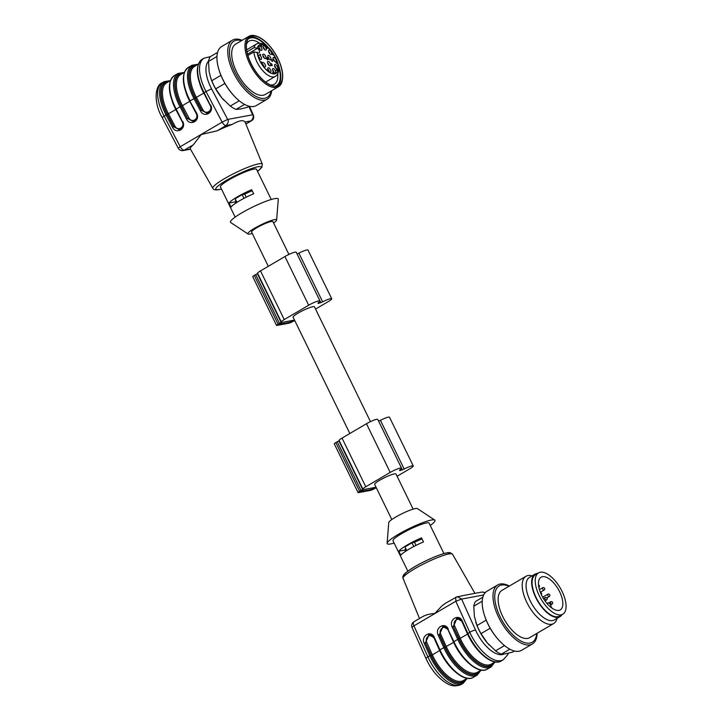 <?xml version="1.0" encoding="UTF-8"?>
<svg xmlns="http://www.w3.org/2000/svg" width="722" height="722" viewBox="0 0 722 722"><rect width="100%" height="100%" fill="white"/><g stroke="black" fill="none" stroke-linecap="round" stroke-linejoin="round"><path stroke-width="1.08" d="M349.836 433.489L293.132 317.238A11.868 1.742 -26 0 1 298.141 313.086A11.868 1.742 -26 0 1 314.467 306.832L370.458 421.63M268.295 266.31L251.572 232.024A11.868 1.742 -26 0 1 261.472 225.255A11.868 1.742 -26 0 1 272.907 221.618L288.917 254.442M293.574 320.667L290.479 322.22L278.548 324.386L282.221 322.346L293.385 320.279M315.559 309.07L328.248 301.615A8.213 1.2 154 0 0 331.714 298.737A8.213 1.2 154 0 0 322.635 301.841L320.785 302.635A16.886 2.473 154 0 0 318.456 303.421L318.14 302.771M331.714 298.737L307.969 250.038A8.213 1.2 154 0 0 298.89 253.151L297.058 253.936M318.456 303.421A16.886 2.473 154 0 0 317.924 303.168L318.312 302.644A8.213 1.2 154 0 0 319.972 300.912A8.213 1.2 154 0 0 308.673 305.235L284.242 319.584A6.85 1.002 154 0 0 281.345 321.985A6.85 1.002 154 0 0 281.544 322.102L281.147 322.382A3.655 0.532 154 0 0 279.432 323.285L278.042 324.106A3.655 0.532 154 0 0 276.499 325.387A3.655 0.532 154 0 0 276.986 325.423L288.737 323.248A3.655 0.532 154 0 0 293.267 321.281L294.666 320.46A3.655 0.532 154 0 0 294.702 320.442M319.972 300.912L296.219 252.213A8.213 1.2 154 0 0 284.919 256.545L260.489 270.894A6.85 1.002 154 0 0 257.601 273.286L281.345 321.985M257.709 273.512L257.402 273.683A3.655 0.532 154 0 0 255.687 274.595L254.288 275.407A3.655 0.532 154 0 0 252.745 276.688L276.499 325.387M375.115 487.855L372.02 489.408L360.088 491.565L363.762 489.534L374.935 487.467M397.1 476.249L409.789 468.795A8.213 1.2 154 0 0 413.264 465.925A8.213 1.2 154 0 0 404.176 469.029L402.325 469.823A16.886 2.473 154 0 0 400.006 470.609L399.681 469.95M413.264 465.925L389.51 417.226A8.213 1.2 154 0 0 380.431 420.33L378.599 421.116M400.006 470.609A16.886 2.473 154 0 0 399.465 470.356L399.853 469.832A8.213 1.2 154 0 0 401.513 468.1A8.213 1.2 154 0 0 390.214 472.423L365.783 486.772A6.85 1.002 154 0 0 362.895 489.173A6.85 1.002 154 0 0 363.085 489.29L362.688 489.57A3.655 0.532 154 0 0 360.973 490.473L359.583 491.294A3.655 0.532 154 0 0 358.04 492.566A3.655 0.532 154 0 0 358.527 492.612L370.278 490.437A3.655 0.532 154 0 0 374.808 488.469L376.207 487.648A3.655 0.532 154 0 0 376.243 487.63M401.513 468.1L377.759 419.401A8.213 1.2 154 0 0 366.46 423.733L342.029 438.083A6.85 1.002 154 0 0 339.141 440.474L362.895 489.173M339.25 440.7L338.943 440.871A3.655 0.532 154 0 0 337.228 441.774L335.829 442.595A3.655 0.532 154 0 0 334.286 443.877L358.04 492.566M391.802 519.533L374.682 484.426A11.868 1.742 -26 0 1 379.691 480.265A11.868 1.742 -26 0 1 396.008 474.02L413.137 509.127M252.258 233.432A15.974 2.337 -26 0 1 250.02 233.991A15.974 2.337 -26 0 1 248.025 233.973A15.974 2.337 -26 0 1 261.211 224.713A15.974 2.337 -26 0 1 276.634 220.02A15.974 2.337 -26 0 1 273.593 223.026M235.155 217.096L220.436 186.926A20.081 2.942 -26 0 1 237.195 175.482A20.081 2.942 -26 0 1 256.536 169.318L271.255 199.489M230.986 207.079L229.009 203.026A20.081 2.942 -26 0 1 251.689 189.696L253.666 193.758A20.081 2.942 -26 0 0 230.986 207.079M248.025 233.973L230.661 222.502A26.588 3.899 -26 0 1 252.61 207.088A26.588 3.899 -26 0 1 278.277 199.281L276.634 220.02M197.593 64.619A32.174 14.873 59.6 0 0 195.093 98.048L201.546 110.313L207.214 113.309L201.763 110.276L195.292 97.984A31.723 14.657 -120.4 0 1 196.898 65.025M196.312 113.39L196.601 113.11C200.788 120.475 190.184 126.711 186.475 119.058L187.585 118.516L193.252 121.513L187.801 118.471L188.911 117.93C191.592 123.471 199.272 118.959 196.24 113.625L189.769 101.333A30.811 14.232 -120.4 0 1 186.014 92.66M169.67 81.017A32.174 14.873 59.6 0 0 167.17 114.446L173.623 126.711L179.291 129.707L173.84 126.675L167.378 114.383A31.723 14.657 -120.4 0 1 168.975 81.424M217.123 130.835A30.486 4.467 -26 0 1 232.258 124.401L226.148 125.529C224.795 125.556 223.459 124.419 222.132 122.135L227.665 119.419C228.883 120.7 228.378 122.74 226.148 125.529L217.123 130.835L201.239 134.527L193.306 144.824L184.272 150.131A4.567 3.989 79.5 0 1 183.126 150.564L190.482 149.201M162.152 117.578C153.452 102.551 154.869 85.476 162.197 82.759A33.086 15.288 59.6 0 0 164.147 116.116L162.152 117.578L178.253 148.2L180.247 146.737A4.567 2.112 59.6 0 0 184.272 150.131L190.373 149.003A30.486 4.467 -26 0 1 190.328 148.922A30.486 4.467 -26 0 1 193.306 144.824M245.868 124.004L251.139 120.899C253.314 118.11 253.819 116.08 252.655 114.798L253.287 114.87C254.207 117.542 253.593 119.5 251.473 120.782L245.038 122.036A30.486 4.467 -26 0 1 245.128 122.189L262.321 164.192A27.526 4.034 -26 0 0 224.443 178.659A27.526 4.034 -26 0 0 212.846 188.325L190.328 148.922M245.038 122.036C243.395 119.671 239.135 120.466 232.258 124.401M203.821 92.921L206.023 91.523A33.086 15.288 -120.4 0 1 204.073 58.166L202.16 59.294A33.086 15.288 59.6 0 0 204.109 92.651L210.264 105.186M198.279 64.213L194.588 66.379A30.811 14.232 59.6 0 0 196.402 97.443L202.864 109.735L201.763 110.276L200.436 110.854L193.983 98.589A33.086 15.288 -120.4 0 1 192.034 65.233L188.198 67.489A33.086 15.288 59.6 0 0 190.148 100.845L195.093 98.048M186.475 119.058L180.022 106.793L175.789 109.338C167.811 92.822 167.287 81.613 174.237 75.693A33.086 15.288 59.6 0 0 176.186 109.049L182.35 121.594M170.365 80.611L166.665 82.786A30.811 14.232 59.6 0 0 168.479 113.841L174.95 126.133L173.84 126.675L172.513 127.262L166.069 114.988A33.086 15.288 -120.4 0 1 164.12 81.631L162.197 82.759M229.009 203.026L235.128 201.889L235.742 203.144M235.128 201.889L235.895 201.438M236.491 202.665L235.516 200.671A12.554 1.841 -26 0 1 235.76 199.967M236.933 202.377L235.155 198.73L242.132 194.624L244.722 194.146A12.554 1.841 -26 0 1 252.231 190.798M244.722 194.146L246.211 197.214M242.132 194.624L243.955 198.37M216.961 56.469L208.514 61.433L209.136 71.677L210.68 77.85A29.665 13.709 59.6 0 0 221.997 98.048A29.665 13.709 59.6 0 0 223.612 99.88A29.665 13.709 59.6 0 0 224.136 100.43M246.987 51.831L254.072 47.67L257.637 48.248A3.078 1.426 -120.4 0 1 259.342 50.946A3.078 1.426 -120.4 0 1 259.099 53.031A3.078 1.426 -120.4 0 1 257.447 52.498L253.882 51.93L247.89 55.45M270.29 84.943A24.99 11.552 59.6 0 0 274.36 84.23A24.99 11.552 59.6 0 0 277.699 73.834M259.767 43.293A24.99 11.552 59.6 0 0 249.054 41.136A24.99 11.552 59.6 0 0 246.446 44.349M282.573 78.445L282.455 79.411A29.214 13.501 -120.4 0 1 278.557 86.667A29.214 13.501 -120.4 0 1 276.427 87.452A29.214 13.501 -120.4 0 1 249.839 64.059A29.214 13.501 -120.4 0 1 248.973 36.29A29.214 13.501 -120.4 0 1 257.203 36.425L258.106 36.795A28.293 13.077 59.6 0 0 248.882 58.744A28.293 13.077 59.6 0 0 276.734 86.225A28.293 13.077 59.6 0 0 282.573 78.445A28.293 13.077 59.6 0 0 277.952 58.572A28.293 13.077 59.6 0 0 258.106 36.795M248.973 36.29L235.706 44.087A29.214 13.501 59.6 0 0 236.572 71.848A29.214 13.501 59.6 0 0 265.299 94.456L278.557 86.667M241.518 40.667A32.652 15.09 59.6 0 0 234.939 72.155A32.652 15.09 59.6 0 0 256.057 96.45A32.652 15.09 59.6 0 0 271.111 91.044M242.123 40.315A34.232 15.821 59.6 0 0 232.466 40.161A34.232 15.821 59.6 0 0 233.486 72.705A34.232 15.821 59.6 0 0 267.14 99.194A34.232 15.821 59.6 0 0 271.707 90.692M232.466 40.161L221.645 46.515A34.232 15.821 59.6 0 0 219.208 70.557A34.232 15.821 59.6 0 0 222.665 79.059A34.232 15.821 59.6 0 0 234.136 95.972A34.232 15.821 59.6 0 0 256.319 105.547L267.14 99.194M219.208 70.557L219.425 71.216A32.652 15.09 59.6 0 0 222.719 79.33A32.652 15.09 59.6 0 0 233.666 95.466L234.136 95.972M210.553 77.462L211.772 80.738A31.948 14.765 59.6 0 0 215.725 88.851L221.997 98.048L230.291 106.071L239.253 100.8M230.291 106.071A31.948 14.765 59.6 0 0 236.031 109.428L240.679 108.968L247.339 107.334L249.198 106.242M244.577 104.41L236.031 109.428M208.514 61.433A31.948 14.765 59.6 0 1 210.31 56.677L217.575 52.399M211.772 80.738L220.941 75.35M224.912 83.463L215.725 88.851M251.085 63.545A28.068 12.969 59.6 0 0 278.674 85.277A28.068 12.969 59.6 0 0 275.642 54.502A28.068 12.969 59.6 0 0 250.245 36.867A28.068 12.969 59.6 0 0 251.085 63.545M277.762 85.71A28.068 12.969 59.6 0 0 278.114 64.267M268.322 47.589A28.068 12.969 59.6 0 0 249.415 37.454M275.317 86.153A27.274 12.599 59.6 0 0 278.584 66.821M266.319 45.937A27.274 12.599 59.6 0 0 247.845 39.376M276.589 63.274L277.004 62.94L276.318 63.202L275.921 62.399L276.616 63.076L276.716 62.309L277.14 63.094L276.571 63.022M276.734 70.296L276.427 69.402L277.438 70.187L276.734 70.296L277.438 70.187L276.625 69.547L277.086 70.386L276.391 70.503M271.273 59.953L272.086 59.664L271.824 60.368L271.273 59.953L272.086 59.664M271.689 64.321L271.4 63.599L272.032 64.655L270.903 64.014L271.589 64.384M271.12 64.61L271.03 63.915M267.275 57.904L267.564 58.581L267.005 58.789L266.58 57.823L267.275 57.904L266.626 58.103L267.429 58.455L266.508 58.166M273.322 72.814L273.241 73.382L272.726 72.335L273.322 72.814M267.32 69.592L268.061 70.368L266.959 69.781L267.384 69.502M267.691 69.754L267.6 70.323L266.959 69.799M270.172 65.882A2.509 1.164 -120.4 0 1 270.001 65.892A2.509 1.164 -120.4 0 1 268.088 64.24A2.509 1.164 -120.4 0 1 267.573 61.767A2.509 1.164 -120.4 0 1 269.992 62.913A2.509 1.164 -120.4 0 1 270.172 65.882M275.687 61.812A2.509 1.164 -120.4 0 1 275.506 61.821A2.509 1.164 -120.4 0 1 273.593 60.161A2.509 1.164 -120.4 0 1 273.078 57.688A2.509 1.164 -120.4 0 1 275.506 58.843A2.509 1.164 -120.4 0 1 275.687 61.812M275.19 72.976A2.509 1.164 -120.4 0 1 275.019 72.985A2.509 1.164 -120.4 0 1 273.106 71.334A2.509 1.164 -120.4 0 1 272.591 68.861A2.509 1.164 -120.4 0 1 275.01 70.007A2.509 1.164 -120.4 0 1 275.19 72.976M265.01 66.975A2.509 1.164 -120.4 0 1 264.83 66.984A2.509 1.164 -120.4 0 1 262.916 65.332A2.509 1.164 -120.4 0 1 262.402 62.85A2.509 1.164 -120.4 0 1 264.83 64.005A2.509 1.164 -120.4 0 1 265.01 66.975M271.246 54.52A2.509 1.164 -120.4 0 1 271.075 54.529A2.509 1.164 -120.4 0 1 269.162 52.877A2.509 1.164 -120.4 0 1 268.647 50.396A2.509 1.164 -120.4 0 1 271.066 51.551A2.509 1.164 -120.4 0 1 271.246 54.52M270.443 59.872A2.509 1.164 -120.4 0 1 270.263 59.881A2.509 1.164 -120.4 0 1 268.349 58.229A2.509 1.164 -120.4 0 1 267.835 55.756A2.509 1.164 -120.4 0 1 270.263 56.903A2.509 1.164 -120.4 0 1 270.443 59.872M265.461 58.617A2.509 1.164 -120.4 0 1 265.281 58.626A2.509 1.164 -120.4 0 1 263.368 56.966A2.509 1.164 -120.4 0 1 262.853 54.493A2.509 1.164 -120.4 0 1 265.281 55.648A2.509 1.164 -120.4 0 1 265.461 58.617M261.472 50.432A2.509 1.164 -120.4 0 1 261.301 50.441A2.509 1.164 -120.4 0 1 259.388 48.789A2.509 1.164 -120.4 0 1 258.873 46.307A2.509 1.164 -120.4 0 1 261.292 47.462A2.509 1.164 -120.4 0 1 261.472 50.432M261.075 59.439A2.509 1.164 -120.4 0 1 260.904 59.448A2.509 1.164 -120.4 0 1 258.99 57.796A2.509 1.164 -120.4 0 1 258.476 55.323A2.509 1.164 -120.4 0 1 260.895 56.469A2.509 1.164 -120.4 0 1 261.075 59.439M270.47 72.209A2.509 1.164 -120.4 0 1 270.29 72.218A2.509 1.164 -120.4 0 1 268.385 70.566A2.509 1.164 -120.4 0 1 267.871 68.094A2.509 1.164 -120.4 0 1 270.29 69.24A2.509 1.164 -120.4 0 1 270.47 72.209M277.212 68.951A2.509 1.164 -120.4 0 1 277.031 68.96A2.509 1.164 -120.4 0 1 275.118 67.308A2.509 1.164 -120.4 0 1 274.613 64.836A2.509 1.164 -120.4 0 1 277.031 65.982A2.509 1.164 -120.4 0 1 277.212 68.951M265.75 50.116A2.509 1.164 -120.4 0 1 265.57 50.125A2.509 1.164 -120.4 0 1 263.665 48.473A2.509 1.164 -120.4 0 1 263.151 46A2.509 1.164 -120.4 0 1 265.57 47.147A2.509 1.164 -120.4 0 1 265.75 50.116M261.211 62.119L261.301 62.065C261.77 63.112 261.644 63.157 260.922 62.209L261.463 61.884L261.924 62.859L261.301 62.065C261.77 63.112 261.644 63.157 260.922 62.209M259.929 54.691L260.741 54.403L260.48 55.098L259.929 54.691L260.741 54.403M267.149 59.529L267.961 59.24L267.7 59.935L267.149 59.529L267.961 59.24M261.499 45.991L261.202 45.269L261.833 46.325L260.705 45.685L261.391 46.055M260.931 46.28L260.841 45.585M271.454 65.431L272.266 65.142L272.004 65.837L271.454 65.431L272.266 65.142M271.806 61.045L272.618 60.756L272.356 61.46L271.806 61.045L272.618 60.756M266.653 47.778L266.86 48.455L266.31 47.571L267.393 48.203L266.653 47.778L266.635 48.338M272.862 54.186L273.304 55.089L272.203 54.303L273.069 54.141M262.853 55.747A1.597 0.74 -120.4 0 1 264.189 58.022M267.835 57.002A1.597 0.74 -120.4 0 1 269.171 59.276M258.864 47.562A1.597 0.74 -120.4 0 1 260.2 49.836M268.638 51.65A1.597 0.74 -120.4 0 1 269.983 53.924M258.467 56.569A1.597 0.74 -120.4 0 1 259.803 58.843M262.402 64.105A1.597 0.74 -120.4 0 1 263.738 66.379M267.862 69.339A1.597 0.74 -120.4 0 1 269.198 71.613M272.582 70.106A1.597 0.74 -120.4 0 1 273.918 72.38M274.604 66.081A1.597 0.74 -120.4 0 1 275.939 68.355M273.078 58.942A1.597 0.74 -120.4 0 1 274.414 61.217M263.142 47.246A1.597 0.74 -120.4 0 1 264.478 49.52M267.564 63.013A1.597 0.74 -120.4 0 1 268.9 65.287M261.328 62.182L261.554 62.634L261.328 62.182M261.202 62.841L260.976 62.381M260.57 62.408C261.292 63.365 261.427 63.319 260.958 62.263M267.32 70.485L267.456 69.899M266.743 58.608L267.429 58.455M267.077 58.663L266.49 58.753L267.077 58.663M266.283 58.301L266.851 58.202M267.212 58.789L266.355 58.211M276.941 70.124L277.086 69.574L277.284 70.088M276.788 63.292L276.364 62.516M272.465 54.475L273.106 54.908L272.375 54.529M272.763 54.204L272.266 54.43M430.24 525.463A26.588 3.899 154 0 0 434.734 520.057L417.37 508.586A15.974 2.337 154 0 0 402.127 513.64A15.974 2.337 154 0 0 388.761 522.538L387.118 543.287A26.588 3.899 154 0 0 390.746 543.919A26.588 3.899 154 0 0 394.14 543.07M405.71 549.613L404.943 550.056L405.556 551.319M405.574 548.142A12.554 1.841 154 0 0 405.331 548.837L406.305 550.832M422.036 538.964A12.554 1.841 154 0 0 414.527 542.321L411.946 542.8L404.97 546.897L406.748 550.552M411.946 542.8L413.769 546.536M414.527 542.321L416.025 545.381M434.734 520.057A26.588 3.899 154 0 0 409.365 528.468A26.588 3.899 154 0 0 387.118 543.287M423.48 541.924L421.504 537.872A20.081 2.942 -26 0 0 398.815 551.193L400.8 555.254A20.081 2.942 -26 0 1 423.48 541.924M404.943 550.056L398.815 551.193M443.949 553.557L429.121 523.17A20.081 2.942 154 0 0 409.78 529.325A20.081 2.942 154 0 0 393.021 540.778L407.849 571.165M464.273 658.771A30.811 14.232 -120.4 0 1 453.642 642.354L448.082 629.873M479.751 670.928A31.723 14.657 -120.4 0 1 445.158 647.092L439.554 634.638L442.965 626.452M447.983 629.394L442.848 626.47L439.337 634.683L440.709 634.205L446.313 646.659A30.811 14.232 59.6 0 0 477.441 672.281L481.132 670.115M434.121 638.067L434.075 638.095C431.774 632.481 424.094 637.003 426.747 642.399L425.592 642.842L429.003 634.656M462.044 621.669L461.999 621.696C459.697 616.083 452.017 620.595 454.67 626.001L453.515 626.443L456.927 618.258M434.102 637.752L428.895 634.674L425.375 642.878L424.22 643.32C420.547 635.856 431.16 629.62 434.337 637.373L434.102 637.752M462.017 621.353L456.809 618.276L453.299 626.479L452.134 626.922C448.47 619.458 459.084 613.222 462.261 620.974L462.017 621.353M448.055 629.557L453.885 641.596A33.086 15.288 59.6 0 0 487.323 669.123C478.939 674.763 461.448 660.251 453.515 641.948L457.73 639.34L452.134 626.922M481.069 670.151L477.197 675.07A33.086 15.288 -120.4 0 1 443.768 647.544L438.173 635.116L439.337 634.683L444.923 647.111A32.174 14.873 59.6 0 0 464.228 671.505A32.174 14.873 59.6 0 0 480.437 670.521M423.814 615.965L413.923 621.777A4.567 2.112 59.6 0 0 413.932 625.857A4.567 0.93 155.8 0 0 412.072 627.589L426.025 658.608A4.567 0.93 -24.2 0 1 427.884 656.876A33.086 15.288 59.6 0 0 461.322 684.402C456.187 686.694 451.214 686.279 446.386 683.156C438.037 677.976 431.251 669.79 426.025 658.608M423.282 616.353C425.926 614.837 429.78 613.871 434.834 613.465L441.891 605.893L445.916 602.987M483.641 594.982L461.602 599.07L457.306 596.625L445.745 603.087M455.781 597.193L455.817 601.255L413.932 625.857L427.884 656.876L429.807 655.747L424.22 643.32M503.911 654.06A28.528 13.186 59.6 0 1 475.554 630.08L461.602 599.07L455.817 601.255L469.769 632.273L467.612 633.781M474.697 593.403L464.472 595.298M485.157 592.717L482.251 592.004L485.337 592.527M547.511 604.07L547.529 603.709A2.735 1.263 -120.4 0 1 547.908 602.897A2.735 1.263 -120.4 0 1 549.911 603.926A2.735 1.263 -120.4 0 1 551.057 606.805L551.03 607.428M538.468 582.825A18.943 8.754 -120.4 0 1 541.067 577.212A18.943 8.754 -120.4 0 1 558.205 589.116A18.943 8.754 -120.4 0 1 560.254 609.882A18.943 8.754 -120.4 0 1 546.392 602.744A18.943 8.754 -120.4 0 1 538.468 582.825M535.237 579.983A23.961 11.074 -120.4 0 1 538.522 572.889A23.961 11.074 -120.4 0 1 560.209 587.943A23.961 11.074 -120.4 0 1 562.79 614.205A23.961 11.074 -120.4 0 1 545.263 605.18A23.961 11.074 -120.4 0 1 535.237 579.983M562.79 614.205L559.649 616.056A23.961 11.074 -120.4 0 1 542.123 607.031A23.961 11.074 -120.4 0 1 532.096 581.824A23.961 11.074 -120.4 0 1 535.381 574.73L538.522 572.889M537.682 573.376A24.647 11.39 59.6 0 0 536.825 573.476A24.647 11.39 59.6 0 0 535.029 574.143A24.647 11.39 59.6 0 0 542.682 608.231A24.647 11.39 59.6 0 0 560.001 616.642A24.647 11.39 59.6 0 0 561.951 614.702M535.029 574.143L529.452 577.419A24.647 11.39 59.6 0 0 537.105 611.516A24.647 11.39 59.6 0 0 554.415 619.927L560.001 616.642M532.114 575.858A27.382 12.653 59.6 0 0 525.968 576.291A27.382 12.653 59.6 0 0 534.47 614.169A27.382 12.653 59.6 0 0 553.711 623.51A27.382 12.653 59.6 0 0 557.077 618.357M525.968 576.291L501.889 590.434A27.382 12.653 59.6 0 0 510.391 628.311A27.382 12.653 59.6 0 0 519.515 636.344A27.382 12.653 59.6 0 0 529.623 637.661L553.711 623.51M508.974 586.273A32.652 15.09 59.6 0 0 495.491 603.556A32.652 15.09 59.6 0 0 520.237 640.631A32.652 15.09 59.6 0 0 536.708 633.501M509.371 586.038A34.232 15.821 59.6 0 0 497.72 584.937A34.232 15.821 59.6 0 0 496.357 612.021A34.232 15.821 59.6 0 0 519.759 642.327A34.232 15.821 59.6 0 0 532.394 643.97A34.232 15.821 59.6 0 0 537.114 633.266M497.72 584.937L486.899 591.291A34.232 15.821 59.6 0 0 484.462 615.334A34.232 15.821 59.6 0 0 497.53 638.645A34.232 15.821 59.6 0 0 499.389 640.748A34.232 15.821 59.6 0 0 508.938 648.681A34.232 15.821 59.6 0 0 521.573 650.323L532.394 643.97M484.462 615.334L484.679 615.992A32.652 15.09 59.6 0 0 497.142 638.23A32.652 15.09 59.6 0 0 498.92 640.243L499.389 640.748M482.215 601.245L473.776 606.209A31.948 14.765 59.6 0 1 475.563 601.453L482.837 597.175M473.776 606.209L474.39 616.453L477.025 625.514L486.195 620.126M477.025 625.514A31.948 14.765 59.6 0 0 480.987 633.627L487.26 642.824L495.545 650.847L504.507 645.576M490.166 628.239L480.987 633.627M495.545 650.847A31.948 14.765 59.6 0 0 501.294 654.204L505.932 653.744L512.593 652.11L514.452 651.018M509.84 649.186L501.294 654.204M475.807 622.238L475.933 622.626A29.665 13.709 59.6 0 0 487.26 642.824A29.665 13.709 59.6 0 0 488.875 644.656A29.665 13.709 59.6 0 0 489.399 645.206M292.184 321.489L291.742 320.586M290.479 322.22L289.856 320.938M322.635 301.841L298.89 253.151M320.785 302.635L319.99 301.011M308.673 305.235L284.919 256.545M284.242 319.584L260.489 270.894M281.147 322.382L257.402 273.683M279.432 323.285L255.687 274.595M278.042 324.106L254.288 275.407M373.725 488.668L373.283 487.774M372.02 489.408L371.397 488.117M404.176 469.029L380.431 420.33M402.325 469.823L401.531 468.199M390.214 472.423L366.46 423.733M365.783 486.772L342.029 438.083M362.688 489.57L338.943 440.871M360.973 490.473L337.228 441.774M359.583 491.294L335.829 442.595M208.586 61.063A28.528 13.186 59.6 0 0 211.555 88.806L227.665 119.419L252.655 114.798L248.891 106.423M183.632 72.823A32.174 14.873 59.6 0 0 181.132 106.251L180.022 106.793A33.086 15.288 -120.4 0 1 178.072 73.436L174.237 75.693M257.519 171.34A25.243 3.7 154 0 0 253.557 167.892A25.243 3.7 154 0 0 223.802 181.962A25.243 3.7 154 0 0 219.181 189.462A25.243 3.7 154 0 0 221.419 188.947M184.327 72.408L180.626 74.583A30.811 14.232 59.6 0 0 182.44 105.638L189.832 101.297M181.132 106.251L187.585 118.516L181.339 106.179L182.44 105.638L188.911 117.93M181.339 106.179A31.723 14.657 -120.4 0 1 182.937 73.229M174.95 126.133C177.63 131.675 185.31 127.162 182.278 121.828L175.807 109.536A30.811 14.232 -120.4 0 1 172.053 100.863M167.378 114.383L175.87 109.5M195.292 97.984L203.73 93.138A30.811 14.232 -120.4 0 1 199.976 84.465M202.864 109.735C205.553 115.276 213.234 110.764 210.201 105.43L203.794 93.102M211.555 88.806L206.023 91.523L222.132 122.135L180.247 146.737L164.147 116.116L167.17 114.446M210.562 104.916C214.75 112.28 204.145 118.507 200.436 110.854M189.859 101.125L196.601 113.11M182.639 121.314C186.836 128.678 176.222 134.915 172.513 127.262M179.291 129.707C183.009 127.568 183.993 124.87 182.242 121.603L175.897 109.32M257.637 48.248L247.538 54.177M253.882 51.93A18.709 8.646 59.6 0 0 262.591 70.467A18.709 8.646 59.6 0 0 275.335 76.388C276.905 75.657 281.138 71.451 276.896 60.44C272.203 50.504 267.023 44.863 261.373 43.51C258.819 43.185 257.149 43.392 256.382 44.114A18.709 8.646 59.6 0 0 254.072 47.67M257.122 52.219A16.435 7.59 59.6 0 0 273.042 73.834A16.435 7.59 59.6 0 0 273.873 54.917A16.435 7.59 59.6 0 0 257.303 47.959M448.037 629.9C445.736 624.286 438.055 628.799 440.709 634.205M453.642 642.354L445.158 647.092M450.311 666.975A30.811 14.232 -120.4 0 1 439.68 650.549L432.352 654.854A30.811 14.232 59.6 0 0 463.479 680.485L467.179 678.31M439.68 650.549L434.075 638.095M426.747 642.399L432.352 654.854L431.196 655.296L425.375 642.878L430.962 655.305A32.174 14.873 59.6 0 0 450.266 679.7A32.174 14.873 59.6 0 0 466.484 678.716M454.67 626.001L460.275 638.456A30.811 14.232 59.6 0 0 491.402 664.087L495.093 661.912M478.235 650.576A30.811 14.232 -120.4 0 1 467.603 634.151L459.12 638.889L453.299 626.479L458.885 638.907A32.174 14.873 59.6 0 0 478.19 663.301A32.174 14.873 59.6 0 0 494.399 662.318M467.603 634.151L461.999 621.696M465.789 679.122A31.723 14.657 -120.4 0 1 431.196 655.296M493.713 662.724A31.723 14.657 -120.4 0 1 459.12 638.889M434.337 637.373L439.933 649.8L444.923 647.111M428.949 634.665C430.872 634.259 432.541 635.27 433.967 637.725L439.554 650.143C447.487 668.455 464.977 682.967 473.361 677.326A33.086 15.288 59.6 0 1 439.933 649.8L439.689 650.179M430.962 655.305L429.807 655.747A33.086 15.288 -120.4 0 0 463.235 683.274L467.116 678.346M453.651 641.984L447.929 629.521C446.503 627.075 444.833 626.055 442.911 626.47M458.885 638.907L457.73 639.34A33.086 15.288 -120.4 0 0 491.159 666.866L495.03 661.948M414.257 621.66A4.567 2.112 59.6 0 0 413.923 621.777A4.567 4.567 0 0 0 412.072 627.589M404.573 575.822A25.243 3.7 -26 0 1 425.285 561.111A25.243 3.7 -26 0 1 449.625 553.846M462.261 620.974L467.847 633.402A33.086 15.288 59.6 0 0 501.276 660.928C492.9 666.568 475.41 652.056 467.477 633.745L461.881 621.317C460.474 618.88 458.795 617.861 456.873 618.267M438.173 635.116C434.509 627.653 445.122 621.425 448.299 629.178M403.075 578.367C402.353 576.77 403.165 574.992 405.511 573.033C410.989 568.358 420.547 563.034 434.166 557.068C446.142 552.285 449.102 552.393 450.275 552.727L452.55 554.234A27.526 4.034 154 0 0 426.061 562.709A27.526 4.034 154 0 0 403.075 578.367L419.5 618.501M508.351 653.229L507.656 654.89L503.198 659.8A33.086 15.288 -120.4 0 1 469.769 632.273A4.567 0.93 155.8 0 1 475.554 630.08M545.164 597.599A1.372 1.372 0 0 1 547.086 598.186A1.372 1.372 0 0 1 546.545 599.964A1.372 0.632 -120.4 0 1 545.2 598.908A1.372 0.632 -120.4 0 1 545.164 597.599L543.476 598.592M550.624 601.796A1.372 1.372 0 0 1 552.556 602.374A1.372 1.372 0 0 1 552.014 604.152A1.372 0.632 -120.4 0 1 550.669 603.096A1.372 0.632 -120.4 0 1 550.624 601.796L548.711 602.924M547.808 594.206A1.372 1.372 0 0 1 549.731 594.784A1.372 1.372 0 0 1 549.189 596.571A1.372 0.632 -120.4 0 1 547.845 595.506A1.372 0.632 -120.4 0 1 547.808 594.206L542.673 597.22M542.691 587.726A1.372 1.372 0 0 1 544.614 588.313A1.372 1.372 0 0 1 544.072 590.091A1.372 0.632 -120.4 0 1 542.727 589.026A1.372 0.632 -120.4 0 1 542.691 587.726L539.442 589.63M178.253 148.2A4.567 4.567 0 0 0 183.126 150.564M210.346 56.65L204.073 58.166M251.473 120.782L245.895 124.058M249.424 106.296L253.278 114.861M207.214 113.309C210.932 111.17 211.916 108.471 210.156 105.204L203.703 92.939C195.725 76.424 195.211 65.206 202.16 59.294M198.216 64.249L192.034 65.233M188.198 67.489C181.249 73.409 181.763 84.627 189.751 101.143L196.194 113.408C197.954 116.666 196.971 119.374 193.252 121.504M184.263 72.453L178.072 73.436M170.302 80.647L164.12 81.631M212.846 188.325C213.432 189.778 215.355 190.229 218.613 189.678L221.446 189.002M257.546 171.394L261.86 167.351L262.321 164.192M265.606 82.1L275.335 76.388M246.644 49.836L256.382 44.114M473.361 677.326L477.197 675.07M463.235 683.274L461.322 684.402M487.323 669.123L491.159 666.866M503.198 659.8L501.276 660.928M464.941 595.208L455.799 597.184M452.55 554.234L474.914 593.367M474.616 593.421L482.26 592.004M546.969 603.448L547.908 602.897M541.365 594.666A1.372 1.372 0 0 0 540.426 592.5M551.996 608.15A1.372 1.372 0 0 0 551.039 607.202M538.874 587.365A1.372 1.372 0 0 0 538.522 584.937M546.545 599.964L544.984 600.884M552.014 604.152L550.588 604.991M549.189 596.571L546.906 597.906M544.072 590.091L540.345 592.284"/></g></svg>
